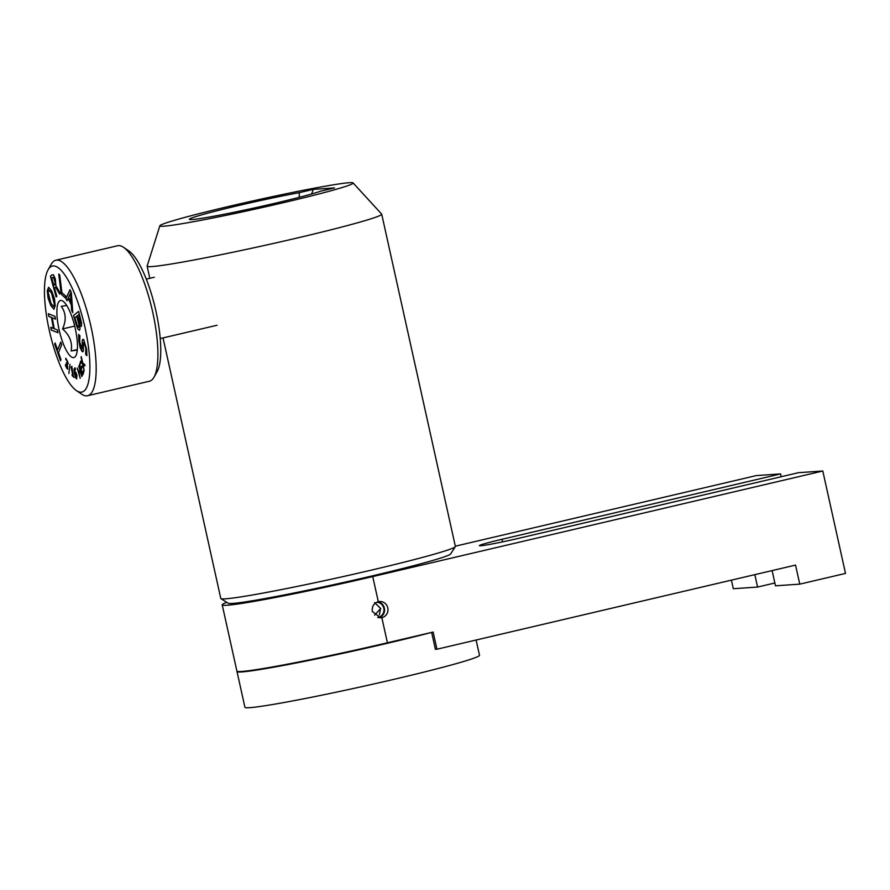 <?xml version="1.0" encoding="UTF-8"?>
<svg xmlns="http://www.w3.org/2000/svg" width="890" height="890" viewBox="0 0 890 890"><rect width="100%" height="100%" fill="white"/><g stroke="black" fill="none" stroke-linecap="round" stroke-linejoin="round"><path stroke-width="1.33" d="M380.742 608.448L374.612 615.135M237.074 671.283A120.139 5.151 -12.5 0 0 236.996 671.549L244.917 707.283A120.139 5.151 -12.5 0 0 395.438 678.992A120.139 5.151 -12.5 0 0 479.499 655.274L476.117 640.021M236.996 671.549A120.139 5.151 -12.5 0 0 387.517 643.259A120.139 5.151 -12.5 0 0 431.383 632.467M374.612 602.586L380.62 608.46L379.329 614.823M377.716 617.471A7.632 7.331 86.1 0 0 376.681 602.285M381.843 617.66A8.177 7.854 86.1 0 0 379.518 601.518A8.177 7.854 86.1 0 0 378.306 601.696C373.733 603.275 371.742 606.535 372.343 611.486L380.642 617.838L381.843 617.66L387.417 642.78L433.141 632.056L436.945 649.21L795.549 565.094L799.776 584.14L845.5 573.416L822.794 471.01L798.508 472.679L519.927 538.027A32.352 1.391 -12.5 0 1 479.387 545.648A32.352 1.391 -12.5 0 1 502.027 539.262L502.605 541.865M378.929 617.771A8.177 7.854 86.1 0 0 377.838 601.829M226.783 602.341A120.139 5.151 -12.5 0 0 222.211 604.866A120.139 5.151 -12.5 0 0 372.732 576.575L822.794 471.01M774.867 583.006L757.59 587.055L733.304 588.724L731.402 580.135M772.108 570.59L775.49 585.82L799.776 584.14M754.831 574.64L757.59 587.055M455.313 546.193L756.322 475.583L780.608 473.914L781.231 476.728M780.608 473.914L502.027 539.262M222.211 604.866L236.896 671.082A120.139 5.151 -12.5 0 0 387.417 642.78M431.65 632.412L435.399 649.311L436.945 649.21M163.816 226.205A98.99 4.25 -12.5 0 0 271.973 205.334A98.99 4.25 -12.5 0 0 353.085 182.94A98.99 4.25 -12.5 0 0 349.18 182.717A98.99 4.25 -12.5 0 0 243.393 203.054A98.99 4.25 -12.5 0 0 159.866 225.782A98.99 4.25 -12.5 0 0 163.816 226.205M353.085 182.94L381.643 214.067A120.139 5.151 167.5 0 1 381.71 214.19A120.139 5.151 167.5 0 1 281.763 241.568A120.139 5.151 167.5 0 1 151.934 266.566A120.139 5.151 167.5 0 1 147.128 266.188A120.139 5.151 167.5 0 1 147.139 266.054L159.866 225.782M320.522 191.194A68.741 2.948 167.5 0 1 255.931 207.604A68.741 2.948 167.5 0 1 192.14 219.552A68.741 2.948 167.5 0 1 189.481 219.452A68.741 2.948 167.5 0 1 226.36 208.427A68.741 2.948 167.5 0 1 299.307 192.663L313.336 189.37L334.551 187.912L320.522 191.194M455.302 546.671L450.663 553.936A114.031 4.895 167.5 0 1 353.486 580.236A114.031 4.895 167.5 0 1 232.624 603.431A114.031 4.895 167.5 0 1 228.218 603.253L220.942 598.625A120.139 5.151 -12.5 0 0 225.593 598.814A120.139 5.151 -12.5 0 0 352.918 574.384A120.139 5.151 -12.5 0 0 455.302 546.671A120.139 5.151 -12.5 0 0 455.368 546.427L381.71 214.19M163.026 337.911L220.787 598.436A120.139 5.151 -12.5 0 0 220.942 598.625M313.336 189.37L311.589 193.998M299.24 197.335L299.307 192.663M74.716 326.074L62.545 328.922C66.439 320.445 66.005 312.924 61.254 306.338L66.728 305.47M75.272 328.488A29.303 8.032 -103.2 0 0 62.979 301.176A29.303 8.032 -103.2 0 0 59.063 329.611A29.303 8.032 -103.2 0 0 75.806 355.867A29.303 8.032 -103.2 0 0 75.272 328.488M81.168 392.167A64.703 17.733 -103.2 0 0 85.073 327.809A64.703 17.733 -103.2 0 0 53.178 265.932A64.703 17.733 -103.2 0 0 48.093 269.815A64.703 17.733 -103.2 0 0 49.907 333.094A64.703 17.733 -103.2 0 0 76.418 390.588A64.703 17.733 -103.2 0 0 81.168 392.167M76.418 390.588L81.691 394.159A69.587 19.068 -103.2 0 0 86.786 395.85A69.587 19.068 -103.2 0 0 87.632 395.727A69.587 19.068 -103.2 0 0 90.658 325.139A69.587 19.068 -103.2 0 0 56.693 260.103A69.587 19.068 -103.2 0 0 55.848 260.225A69.587 19.068 -103.2 0 0 51.22 264.274L48.093 269.815M87.632 395.727L149.364 381.243A69.587 19.068 -103.2 0 0 153.992 377.204A69.587 19.068 -103.2 0 0 152.034 309.142A69.587 19.068 -103.2 0 0 123.532 247.309A69.587 19.068 -103.2 0 0 118.426 245.618A69.587 19.068 -103.2 0 0 117.58 245.74L55.848 260.225M153.992 377.204L157.13 371.653A64.703 17.733 -103.2 0 0 155.305 308.374A64.703 17.733 -103.2 0 0 128.794 250.88L123.532 247.309M77.33 349.548L71.144 350.994C72.624 342.695 69.765 335.33 62.545 328.922M77.285 350.048L71.144 350.994M82.57 373.244L83.482 370.641L83.871 371.72L82.748 374.935L79.288 365.389L80.412 362.174L79.9 365.846L80.868 368.538L81.78 365.946L82.169 367.014L81.257 369.606L82.57 373.244L83.538 370.796M75.628 369.461L75.038 369.083L74.66 372.343L75.283 371.842L76.095 372.699L76.985 375.558L76.551 378.895L74.449 373.578L73.992 369.216L74.86 367.87L75.539 369.495L74.905 369.061M76.751 378.906L75.583 377.672M68.875 373.477L70.01 364.288M48.817 316.417L48.327 313.703L55.024 316.406L55.514 319.132L52.243 317.808L54.201 328.699L57.461 330.012L57.95 332.738L51.253 330.023L50.763 327.309L53.422 328.377L51.475 317.496L48.817 316.417L48.449 313.747M55.313 278.87L55.903 285.79L60.364 293.333L59.597 294L55.569 287.103L54.513 288.015L56.827 296.392L56.17 296.96L50.419 276.145L51.854 274.91L53.478 274.877L55.313 278.87M56.27 296.871L50.53 276.111L51.854 274.91L53.478 274.877M69.976 289.728L71.322 292.499L72.78 312.702L71.667 310.432L71.3 304.903L68.107 298.35L67.006 300.842L65.904 298.573L69.976 289.728M81.524 348.446L82.37 347.011L82.225 342.772C82.103 339.791 82.614 338.801 83.76 339.802L86.686 349.414L86.875 355.722L85.674 354.476L85.874 348.569L84.138 342.639L83.293 344.297L83.438 348.947C83.493 351.517 82.992 352.307 81.958 351.328L80.145 347.634L78.843 341.115L78.687 334.518L79.922 335.797L79.666 341.971L82.091 348.713M82.803 351.806L80.145 347.634M82.892 339.346L83.76 339.802M86.886 355.588L85.796 354.443L85.985 348.546L83.693 342.35M79.444 330.157L77.697 328.866L73.536 315.438L78.654 311.389L81.669 323.415L81.324 326.363L79.499 324.383C80.156 327.476 80.133 329.4 79.444 330.157L79.199 330.279M61.922 292.699L65.526 295.903L65.838 298.361L61.265 294.29L58.74 274.087L59.708 274.943L61.922 292.699M48.038 297.972L47.304 290.674L48.627 287.303L51.664 290.919L54.457 298.495L55.191 305.826L53.867 309.186L50.841 305.57L48.038 297.972L47.304 290.674M54.068 309.153L50.841 305.57M60.509 360.773L54.679 344.096L55.136 342.973L57.583 349.959L60.754 342.094L61.699 344.786L58.518 352.651L60.965 359.649L60.509 360.773M68.174 363.776L67.262 364.377L67.696 369.172L65.526 365.701L65.537 364.555L66.672 367.192L67.329 367.848L67.573 367.003L66.45 363.587L66.461 362.63L67.551 363.042L67.329 361.729L65.738 358.258L67.696 361.585L68.052 363.799L67.262 364.377L68.052 363.799M66.65 362.942L67.662 363.009L67.329 361.729M73.28 375.725L74.148 377.471L72.201 375.736L72.068 374.646L72.802 375.291L71.111 366.992L71.656 367.247L71.767 366.357L73.28 375.725M71.111 366.992L71.778 367.214L71.879 366.335M78.754 366.313L82.036 376.236L80.267 371.586L79.043 372.921L80.178 378.25L77.208 367.993L78.687 371.697L79.922 370.362L79.088 366.046M82.347 362.731L81.213 356.567L82.737 362.953L84.939 364.856L84.795 365.901L83.015 364.277L84.161 370.507L82.614 364.055L80.445 362.108L80.59 361.073L82.459 362.697L81.068 357.624M82.859 351.784L82.069 351.305M80.256 347.612L78.843 341.115M78.965 341.093L78.798 334.484M81.646 348.413L82.37 347.011M82.481 346.989L82.225 342.772M82.336 342.75C82.214 339.769 82.725 338.779 83.871 339.769M79.566 330.123L77.697 328.866M77.808 328.844L75.572 322.948M75.695 322.914L73.536 315.438M73.648 315.416L78.665 311.444M81.446 326.33L79.522 324.361M78.487 327.275L79.021 324.761L76.84 316.173L74.871 317.674L77.452 326.241L78.609 327.197L78.91 324.794L76.729 316.206M79.555 322.736L80.534 323.437L80.756 321.946L78.91 314.537L77.33 315.728L79.444 322.759L80.423 323.471L78.787 314.57M72.758 312.39L71.667 310.432M71.79 310.399L71.3 304.903M71.411 304.881L68.107 298.35M67.073 300.709L65.904 298.573M66.016 298.55L70.032 289.84M71.122 302.466L70.588 293.077L68.597 297.271L71.122 302.466L70.466 293.11M65.816 298.217L61.265 294.29M61.377 294.267L58.874 274.198M59.686 293.923L55.569 287.103M51.965 274.877L53.6 274.843M53.834 285.579L55.325 283.065L53.689 277.28L51.742 278.014L53.834 285.579L55.213 283.087L53.578 277.302L52.555 277.313M47.415 290.641L48.739 287.27M50.953 305.548L48.149 297.95M53.645 306.416L54.49 304.224L51.653 293.099L48.95 290.051M54.379 304.247L51.542 293.133L48.894 290.051L48.127 292.232L50.964 303.368L53.589 306.427L54.49 304.224M55.492 319.054L52.243 317.808M57.939 332.66L51.253 330.023M51.364 330.001L50.897 327.353M51.475 317.496L53.422 328.377M51.587 317.474L48.928 316.395M60.576 360.606L54.679 344.096M54.791 344.074L55.18 343.106M60.809 342.227L57.583 349.959M67.807 369.139L66.661 368.16M66.772 368.126L65.526 365.701M65.649 365.668L65.649 364.833M67.573 367.003L67.329 367.848M67.684 366.98L67.329 365.401M67.451 365.378L66.683 363.999M66.561 363.565L66.572 362.82M66.761 362.92L67.662 363.009L66.761 362.92M67.451 361.696L66.806 360.55M66.917 360.528L65.749 359.438M65.849 358.347L65.727 359.393M74.137 377.327L72.201 375.736M72.324 375.714L72.201 374.757M71.968 368.605L72.802 375.291M72.079 368.571L71.233 367.948M71.345 367.926L71.245 367.103M71.222 366.969L71.778 367.214L71.222 366.969M75.695 377.638L74.449 373.578M74.56 373.555L73.992 369.216M74.104 369.194L74.983 367.848M76.44 377.649L76.651 375.435L75.516 372.999L74.971 374.056L76.518 377.66M76.329 377.672L75.939 373.544L74.849 373.399M81.813 376.481L80.267 371.586M80.267 378.15L77.208 367.993M79.922 370.362L78.687 371.697M80.033 370.34L78.865 366.291M82.803 374.757L79.288 365.389M79.399 365.356L80.467 362.33M81.836 366.09L80.868 368.538M81.179 357.602L81.279 356.868M84.817 365.779L83.015 364.277M84.205 370.184L82.614 364.055M82.737 364.021L80.445 362.108M80.567 362.085L80.69 361.162M372.732 576.575L378.306 601.696M147.128 266.188L149.82 278.314M217.038 325.251L160.233 338.567M154.304 277.257L146.294 279.137"/></g></svg>
